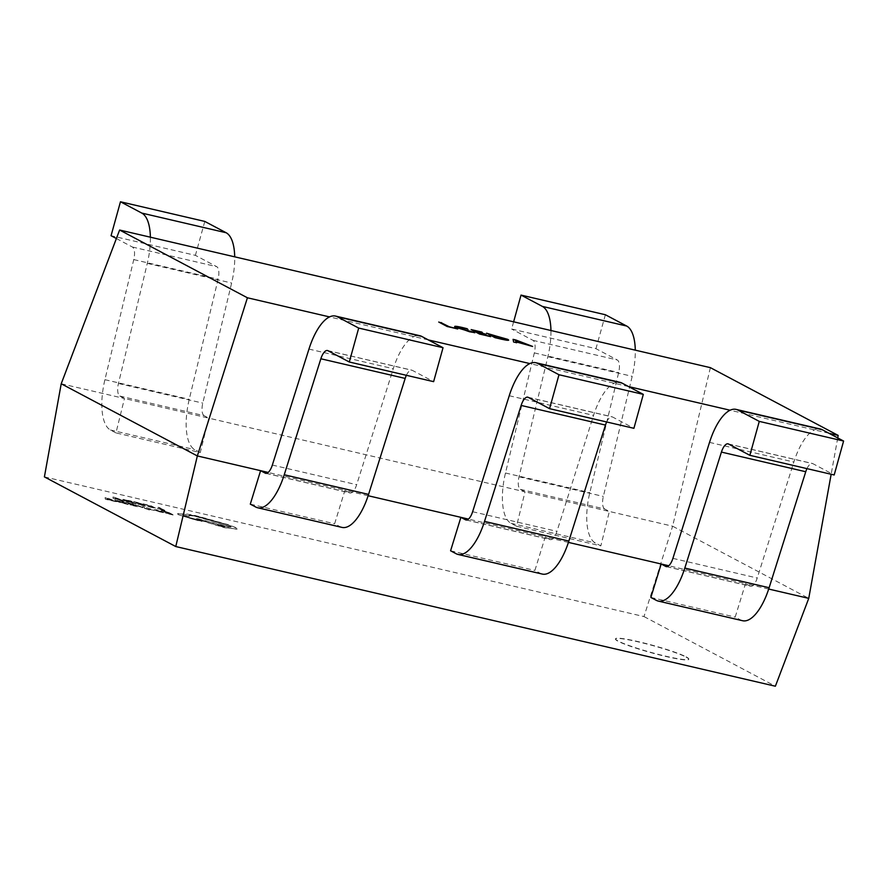 <?xml version="1.0" encoding="UTF-8"?>
<svg xmlns="http://www.w3.org/2000/svg" width="888" height="888" viewBox="0 0 888 888"><rect width="100%" height="100%" fill="white"/><g stroke="black" fill="none" stroke-linecap="round" stroke-linejoin="round"><path stroke-width="0.67" stroke-dasharray="4.44 3.33" d="M686.091 657.098A38.029 3.641 -164.5 0 1 688.744 659.34A38.029 3.641 -164.5 0 1 658.607 654.689A38.029 3.641 -164.5 0 1 618.104 641.258A38.029 3.641 -164.5 0 1 615.451 639.016A38.029 3.641 -164.5 0 1 645.587 643.667A38.029 3.641 -164.5 0 1 686.091 657.098M686.147 656.876A38.029 3.641 -164.5 0 1 688.799 659.118A38.029 3.641 -164.5 0 1 658.663 654.456A38.029 3.641 -164.5 0 1 618.159 641.036A38.029 3.641 -164.5 0 1 615.517 638.794A38.029 3.641 -164.5 0 1 645.643 643.445A38.029 3.641 -164.5 0 1 686.147 656.876M828.904 433.244L730.114 410.234M628.615 386.591L529.836 363.569M428.338 339.926L329.548 316.916M61.217 383.771L124.464 398.501L115.951 432.911L200.277 452.558L208.791 418.148L525.03 491.819L516.516 526.229L600.843 545.876L595.315 542.934A47.164 18.726 103.1 0 1 589.821 492.651L618.67 372.549A11.788 4.684 -76.9 0 0 617.293 359.984L595.959 348.673L511.632 329.026L513.63 321.811M44.4 476.889L644 616.572L672.616 526.196L609.368 511.466L600.843 545.876M568.42 542.39L545.21 536.985L534.909 570.44L540.448 573.37A47.164 18.726 -76.9 0 0 542.291 574.07M450.582 550.793L534.909 570.44M368.132 495.726L344.933 490.32L334.621 523.787L340.16 526.717A47.164 18.726 -76.9 0 0 342.002 527.405M250.294 504.14L334.621 523.787M768.708 589.044L745.498 583.638L735.197 617.093L740.725 620.035A47.164 18.726 -76.9 0 0 742.579 620.723M650.86 597.458L735.197 617.093M837.728 437.917L831.157 474.27M266.189 473.36L349.572 492.785L344.933 490.32L268.176 472.438M466.478 520.013L549.85 539.438L545.21 536.985L468.464 519.103M666.755 566.677L750.138 586.102L745.498 583.638L668.753 565.756M710.378 367.654L672.616 526.196L808.746 598.368M520.39 489.366L604.728 509.002L609.368 511.466L525.03 491.819L520.39 489.366A11.788 4.684 103.1 0 1 519.025 476.789L547.874 356.687A47.164 18.726 -76.9 0 0 550.949 330.514M119.825 396.048L204.151 415.695L208.791 418.148L124.464 398.501L119.825 396.048A11.788 4.684 103.1 0 1 118.448 383.472L147.297 263.37A47.164 18.726 -76.9 0 0 150.383 237.196M644 616.572L775.379 686.224M549.85 539.438A11.788 4.684 -76.9 0 0 550.316 539.615A11.788 4.684 -76.9 0 0 556.954 531.357L593.573 415.384A47.164 18.726 103.1 0 1 620.135 382.373M606.67 421.966A11.788 4.684 103.1 0 1 612.11 416.827A11.788 4.684 103.1 0 1 612.565 417.005L633.91 428.316M406.382 375.313A11.788 4.684 103.1 0 1 411.821 370.174A11.788 4.684 103.1 0 1 412.287 370.34L433.622 381.651M349.572 492.785A11.788 4.684 -76.9 0 0 350.027 492.962A11.788 4.684 -76.9 0 0 356.665 484.704L393.284 368.72A47.164 18.726 103.1 0 1 419.846 335.72M806.959 468.631A11.788 4.684 103.1 0 1 812.398 463.481A11.788 4.684 103.1 0 1 812.853 463.658L834.187 474.969M750.138 586.102A11.788 4.684 -76.9 0 0 750.604 586.269A11.788 4.684 -76.9 0 0 757.242 578.021L793.861 462.038A47.164 18.726 103.1 0 1 820.423 429.026M115.951 432.911L110.412 429.981A47.164 18.726 103.1 0 1 104.917 379.687L133.766 259.596A11.788 4.684 -76.9 0 0 132.39 247.019L116.383 238.528M200.277 452.558L194.75 449.628A47.164 18.726 103.1 0 1 189.244 399.334L218.104 279.232A11.788 4.684 -76.9 0 0 216.728 266.666L195.393 255.356L111.056 235.709M204.795 221.423L195.393 255.356M204.151 415.695A11.788 4.684 103.1 0 1 202.786 403.119L231.635 283.017A47.164 18.726 -76.9 0 0 234.71 256.843M516.516 526.229L510.989 523.298A47.164 18.726 103.1 0 1 505.483 473.004L534.343 352.902A11.788 4.684 -76.9 0 0 532.966 340.337L511.632 329.026M605.372 314.741L595.959 348.673M604.728 509.002A11.788 4.684 103.1 0 1 603.352 496.436L632.201 376.334A47.164 18.726 -76.9 0 0 635.286 350.161M530.969 346.043L532.622 346.431M532.567 346.664L529.537 345.721M529.481 345.943L525.019 343.956M524.952 344.178L516.25 342.146M516.616 342.946L513.597 342.002M513.53 342.224L513.064 339.349M523.076 343.467L515.362 340.437M507.636 339.56C509.867 340.903 507.57 340.803 500.754 339.249L500.821 339.027M500.754 339.249L495.082 337.684M495.027 337.917L486.58 333.178M486.513 333.4L487.39 333.611M505.716 339.605L490.276 334.554M490.098 336.53L490.975 336.73M490.909 336.963L479.664 334.099M479.598 334.321L471.151 329.581M471.095 329.814L471.961 330.014M482.006 332.389L482.883 332.6M482.817 332.822L474.847 330.969M485.237 334.254L486.102 334.454M486.047 334.687L478.588 332.945M474.414 332.8L475.102 332.9M475.047 333.133L469.852 331.846M469.785 332.068L455.766 327.317M455.711 327.539L454.723 326.584M467.354 329.048L468.409 329.359M468.353 329.581L462.937 327.916M462.87 328.138C457.919 327.05 456.454 327.062 458.463 328.16M457.187 328.86L458.064 329.06M457.997 329.293L447.263 326.551M447.208 326.773L438.761 322.033M438.694 322.266L439.571 322.466M158.142 508.835L162.671 509.712L158.075 507.281L159.729 507.659L164.924 510.411L157.553 508.524M157.487 508.746L162.671 509.712M162.604 509.945L158.075 507.281M158.008 507.503L159.729 507.659M159.674 507.892L164.924 510.411M164.857 510.644L158.075 509.057M147.708 506.582L153.269 507.192L142.857 504.007L155.056 507.614L155.278 508.225L147.708 506.582L153.335 506.959L142.913 503.785L151.238 505.883L155.345 508.003L147.763 506.36M153.491 507.681L153.335 506.959L153.491 507.681M155.056 507.614L155.278 508.225L155.056 507.614M138.495 504.262L143.157 505.172L136.808 503.174L140.815 503.929L139.15 503.052L133.589 501.576L140.215 503.119L145.41 505.871L137.895 503.94M137.84 504.173L143.157 505.172M143.09 505.394L141.414 504.24M141.347 504.473L136.808 503.174M136.153 503.085L140.815 503.929M140.748 504.151L139.15 503.052M139.094 503.274L134.188 501.887M133.533 501.798L140.215 503.119M140.16 503.341L145.41 505.871M145.343 506.093L138.428 504.484M135.997 503.918L126.74 501.542L122.966 499.544L127.139 500.31L136.064 503.696L126.795 501.32L123.021 499.311L130.869 500.943L136.064 503.696M122.866 500.066L123.021 499.311L122.866 500.066M129.748 501.098L133.744 503.219L124.575 500.033L129.803 500.865L133.811 502.997L124.686 500.255L129.803 500.865M124.631 500.488L124.642 499.811L124.631 500.488M113.242 498.612L112.943 497.003L114.719 497.413L124.808 501.309L113.242 498.612L113.009 496.781L124.875 501.087L113.298 498.39M119.203 499.411L114.896 498.401L114.519 497.569L119.27 499.189L114.952 498.179L114.574 497.347L119.27 499.189M166.245 513.175L170.907 514.085L164.558 512.087L168.565 512.842L166.9 511.954L161.339 510.489L167.965 512.032L173.16 514.785L165.645 512.853M165.59 513.086L170.907 514.085M170.84 514.307L169.164 513.153M169.097 513.386L164.558 512.087M163.903 511.999L168.565 512.842M168.498 513.064L166.9 511.954M166.844 512.187L161.938 510.8M161.283 510.711L167.965 512.032M167.91 512.254L173.16 514.785M173.093 515.007L166.178 513.397M156.788 510.078L163.647 512.742L157.254 511.322L154.445 509.734L156.843 509.856L163.703 512.287L157.32 511.088L154.867 510.056L156.843 509.856M157.465 510.4L156.51 510.445L157.465 510.4M161.061 511.754L157.065 510.478L161.117 511.532M154.268 510.389L149.695 509.49L147.785 508.624L150.638 508.957L145.676 507.548L154.334 510.156M135.564 504.917L143.079 507.592L142.579 506.56L144.378 506.981L144.478 508.103L148.463 509.546L137.229 505.305M137.174 505.538L142.535 507.381M142.469 507.603L143.035 507.581M142.901 507.703L142.579 506.56M142.513 506.782L144.378 506.981M144.322 507.203L144.478 508.103M144.411 508.325L148.873 509.457M148.807 509.679L149.45 509.768M149.384 509.99L135.498 505.15M130.614 504.872L135.287 505.783L128.338 503.474L132.945 504.539L131.28 503.663L125.719 502.186L132.345 503.729L137.54 506.482L130.025 504.562M129.959 504.784L135.287 505.783M135.22 506.005L133.533 504.861M133.478 505.083L128.938 503.785M128.283 503.696L132.945 504.539M132.878 504.773L131.28 503.663M131.213 503.885L126.318 502.508M125.652 502.408L132.345 503.729M132.279 503.962L137.54 506.482M137.474 506.704L130.558 505.094M128.127 504.528L118.87 502.153L115.085 500.155L122.933 501.776L128.127 504.528L115.052 500.455L122.999 501.554L128.183 504.306M114.985 500.677L115.151 499.933L114.985 500.677M121.867 501.709L125.874 503.829L124.009 503.396L116.75 501.098L121.934 501.487L125.93 503.607L116.761 500.421L121.934 501.487M116.75 501.098L116.761 500.421L116.75 501.098M105.361 499.234L105.073 497.613L116.939 501.931L105.361 499.234L105.139 497.391L106.915 497.802L117.005 501.698L105.428 499.001M111.333 500.022L107.015 499.023L106.638 498.179L111.4 499.8M178.477 514.729L177.6 513.952L178.544 514.507C176.612 513.342 178.022 513.197 182.762 514.052L195.238 515.762L207.659 519.08L227.628 524.719L236.13 527.949L236.308 529.192L224.653 527.505L195.915 518.792L196.792 518.414L228.26 526.873C231.024 527.306 231.724 527.139 230.358 526.351L197.425 516.694C190.476 515.14 187.745 514.962 189.233 516.15L188.511 515.984C184.327 515.062 182.906 515.018 184.249 515.85L202.32 521.245L200.755 521.456L178.477 514.729C176.557 513.575 177.955 513.419 182.706 514.274L184.782 513.653L195.305 515.54L207.714 518.858L227.683 524.497L236.197 527.727L236.375 528.959L224.586 527.727L195.848 519.014L196.725 518.648L228.205 527.095C230.958 527.539 231.657 527.361 230.292 526.573L197.369 516.916C190.421 515.373 187.69 515.195 189.177 516.383L188.445 516.206C184.26 515.284 182.85 515.24 184.193 516.072L202.32 521.245L195.416 519.968L178.477 514.729M237.285 528.926L236.308 529.192L237.285 528.926M231.002 527.172L230.358 526.351L231.002 527.172M188.678 515.828L189.177 516.383L188.678 515.828M183.627 515.606L184.193 516.072L183.627 515.606M222.466 526.584C216.894 524.997 215.939 524.486 219.58 525.052C225.13 526.628 226.085 527.139 222.466 526.584L222.533 526.351C216.961 524.764 215.995 524.264 219.647 524.83C225.197 526.406 226.151 526.917 222.533 526.351L224.875 526.884L222.466 526.584M219.647 524.83L217.238 524.519L219.58 525.052M456.11 553.724L540.448 573.37M528.238 397.358L612.565 417.005M509.246 395.737L593.573 415.384M472.627 511.721L556.954 531.357M255.833 507.07L340.16 526.717M327.95 350.693L412.287 370.34M308.957 349.084L393.284 368.72M272.339 465.057L356.665 484.704M656.399 600.388L740.725 620.035M728.526 444.011L812.853 463.658M709.523 442.391L793.861 462.038M672.904 558.374L757.242 578.021M110.412 429.981L194.75 449.628M132.39 247.019L216.728 266.666M147.297 263.37L231.635 283.017M118.448 383.472L202.786 403.119M104.917 379.687L189.244 399.334M133.766 259.596L218.104 279.232M510.989 523.298L595.315 542.934M532.966 340.337L617.293 359.984M547.874 356.687L632.201 376.334M519.025 476.789L603.352 496.436M505.483 473.004L589.821 492.651M534.343 352.902L618.67 372.549M465.989 519.968L550.316 539.615M527.783 397.18L612.11 416.827M265.701 473.315L350.027 492.962M327.494 350.527L411.821 370.174M666.266 566.622L750.604 586.269M728.06 443.845L812.398 463.481"/><path stroke-width="1.33" d="M455.766 327.317C453.335 325.918 455.4 325.952 461.971 327.417L467.277 328.749L462.937 327.916C457.986 326.828 456.51 326.828 458.53 327.938L474.17 332.412L469.852 331.846L454.689 326.451M458.463 328.16L457.62 327.228L458.463 328.16L469.308 331.435M487.39 333.611L507.692 339.327C509.923 340.67 507.636 340.57 500.821 339.027L495.082 337.684L486.58 333.178L508.691 340.126M329.548 316.916L247.419 297.78L119.614 230.025L710.378 367.654L838.172 435.409L828.904 433.244M730.114 410.234L628.615 386.591M529.836 363.569L428.338 339.926M515.884 340.004L532.622 346.431L516.305 341.924L516.683 342.724L513.597 342.002L513.064 339.349L515.884 340.004L530.969 346.043M490.043 336.241L479.664 334.099L471.151 329.581L481.951 332.101L474.914 330.736L486.102 334.454L478.654 332.723L481.551 334.254L490.098 336.53M457.131 328.571L447.263 326.551L438.761 322.033L449.161 326.717L457.187 328.86M831.157 474.27L808.746 598.368L775.379 686.224L175.769 546.542L44.4 476.889L61.217 383.771L197.347 455.944L260.595 470.673L250.294 504.14L255.833 507.07A47.164 18.726 -76.9 0 0 257.675 507.77A47.164 18.726 -76.9 0 0 284.238 474.758L320.857 358.774A11.788 4.684 103.1 0 1 327.494 350.527A11.788 4.684 103.1 0 1 327.95 350.693L349.295 362.004L433.622 381.651L443.034 347.719L358.697 328.072L349.295 362.004M668.753 565.756L661.172 563.991L650.86 597.458L656.399 600.388A47.164 18.726 -76.9 0 0 658.241 601.076A47.164 18.726 -76.9 0 0 684.803 568.076L721.422 452.092A11.788 4.684 103.1 0 1 728.06 443.845A11.788 4.684 103.1 0 1 728.526 444.011L749.861 455.322L834.187 474.969L843.6 441.036L759.273 421.389L749.861 455.322M759.273 421.389L737.939 410.078A47.164 18.726 103.1 0 0 736.085 409.39A47.164 18.726 103.1 0 0 709.523 442.391L672.904 558.374A11.788 4.684 -76.9 0 1 666.266 566.622A11.788 4.684 -76.9 0 1 665.811 566.455L661.172 563.991L568.42 542.39M468.464 519.103L460.883 517.338L450.582 550.793L456.11 553.724A47.164 18.726 -76.9 0 0 457.953 554.423A47.164 18.726 -76.9 0 0 484.515 521.411L521.134 405.439A11.788 4.684 103.1 0 1 527.783 397.18A11.788 4.684 103.1 0 1 528.238 397.358L549.572 408.669L633.91 428.316L643.312 394.383L621.977 383.072A47.164 18.726 103.1 0 0 620.135 382.373L535.808 362.726A47.164 18.726 103.1 0 1 537.651 363.425L558.985 374.736L549.572 408.669M535.808 362.726A47.164 18.726 103.1 0 0 509.246 395.737L472.627 511.721A11.788 4.684 -76.9 0 1 465.989 519.968A11.788 4.684 -76.9 0 1 465.523 519.791L460.883 517.338L368.132 495.726M175.769 546.542L197.347 455.944L247.419 297.78M808.746 598.368L768.708 589.044M119.614 230.025L61.217 383.771M838.172 435.409L837.728 437.917M268.176 472.438L260.595 470.673L265.235 473.138A11.788 4.684 -76.9 0 0 265.701 473.315A11.788 4.684 -76.9 0 0 272.339 465.057L308.957 349.084A47.164 18.726 103.1 0 1 335.52 316.073A47.164 18.726 103.1 0 1 337.362 316.761L358.697 328.072M457.953 554.423L542.291 574.07A47.164 18.726 -76.9 0 0 568.853 541.058L605.472 425.075A11.788 4.684 103.1 0 1 606.67 421.966M558.985 374.736L643.312 394.383M335.52 316.073L419.846 335.72A47.164 18.726 103.1 0 1 421.7 336.408L443.034 347.719M257.675 507.77L342.002 527.405A47.164 18.726 -76.9 0 0 368.564 494.405L405.183 378.421A11.788 4.684 103.1 0 1 406.382 375.313M736.085 409.39L820.423 429.026A47.164 18.726 103.1 0 1 822.266 429.725L843.6 441.036M658.241 601.076L742.579 620.723A47.164 18.726 -76.9 0 0 769.13 587.723L805.749 471.739A11.788 4.684 103.1 0 1 806.959 468.631M150.383 237.196A47.164 18.726 -76.9 0 0 141.803 213.087L120.468 201.776L111.056 235.709L116.383 238.528M120.468 201.776L204.795 221.423L226.129 232.734A47.164 18.726 -76.9 0 1 234.71 256.843M550.949 330.514A47.164 18.726 -76.9 0 0 542.368 306.404L521.034 295.094L513.63 321.811M521.034 295.094L605.372 314.741L626.706 326.051A47.164 18.726 -76.9 0 1 635.286 350.161M516.494 342.679L516.305 341.924M513.109 339.605L515.828 340.237M515.417 340.204L516.028 341.825L523.143 343.234L515.417 340.204L516.083 341.591L523.143 343.234M507.636 339.56L508.591 340.215M499.911 338.772L499.977 338.55C505.228 339.749 506.87 339.793 504.895 338.683L490.343 334.332L496.914 338.084L499.911 338.772C505.161 339.971 506.804 340.015 504.828 338.905M505.716 339.605L504.895 338.683M496.914 338.084L499.977 338.55M490.343 334.332L496.98 337.851M471.961 330.014L481.951 332.101M477.711 332.223L474.914 330.736M477.655 332.445L485.17 333.966M481.551 334.254L478.654 332.723M481.496 334.487L489.976 336.463M469.241 331.668L474.17 332.412M455.711 327.539C453.269 326.151 455.333 326.185 461.915 327.639L461.971 327.417M461.915 327.639L467.277 328.749M439.571 322.466L441.58 322.699M441.525 322.921L449.161 326.717M449.095 326.939L457.065 328.793M465.523 519.791L466.478 520.013M537.651 363.425L621.977 383.072M484.515 521.411L568.853 541.058M521.134 405.439L605.472 425.075M265.235 473.138L266.189 473.36M337.362 316.761L421.7 336.408M284.238 474.758L368.564 494.405M320.857 358.774L405.183 378.421M665.811 566.455L666.755 566.677M737.939 410.078L822.266 429.725M684.803 568.076L769.13 587.723M721.422 452.092L805.749 471.739M141.803 213.087L226.129 232.734M542.368 306.404L626.706 326.051"/></g></svg>
